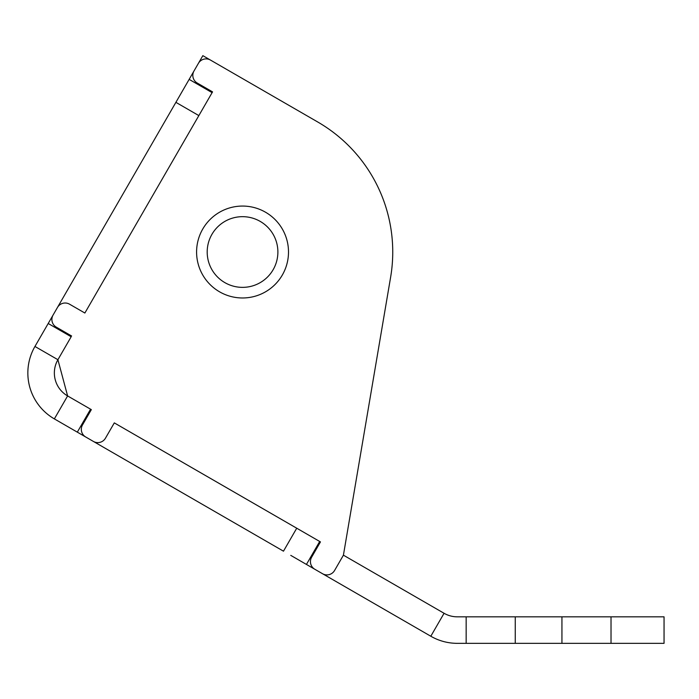 <?xml version="1.0" encoding="UTF-8"?>
<svg xmlns="http://www.w3.org/2000/svg" width="699" height="699" viewBox="0 0 699 699"><rect width="100%" height="100%" fill="white"/><g stroke="black" fill="none" stroke-linecap="round" stroke-linejoin="round"><path stroke-width="1.05" d="M466.163 643.342L664.05 643.342L664.05 616.833L457.321 616.833A26.51 26.51 0 0 1 444.066 613.276L343.419 555.172L334.585 570.471A8.834 8.834 0 0 1 322.51 573.713L314.856 569.292A8.834 8.834 0 0 1 311.623 557.217L320.457 541.908L114.304 422.886L319.696 541.472L306.442 564.434L430.811 636.239A53.028 53.028 0 0 0 457.321 643.342L466.163 643.342L466.163 616.833M189.149 79.38L175.895 102.342L198.848 115.597L84.867 313.03L212.548 91.875L212.103 92.644L189.149 79.38L202.841 55.658L225.803 68.913M212.103 92.644L198.848 115.597M175.895 102.342L48.205 323.497L71.167 336.752L57.912 359.714A26.51 26.51 0 0 0 67.611 395.931L91.342 409.631L67.611 395.931L57.912 359.714L71.167 336.752M48.205 323.497L34.95 346.459L57.912 359.714L67.611 395.931L54.356 418.893L77.318 432.148L90.573 409.186M34.95 346.459A53.028 53.028 0 0 0 54.356 418.893M77.318 432.148L283.479 551.179L296.734 528.217L190.067 466.635M290.758 555.373L306.442 564.434M71.604 335.992L56.304 327.149A8.834 8.834 0 0 1 53.063 315.083A8.834 8.834 0 0 1 53.063 315.083L57.484 307.429A8.834 8.834 0 0 1 57.493 307.42A8.834 8.834 0 0 1 69.559 304.196L84.867 313.03M193.999 70.975A8.834 8.834 0 0 1 194.007 70.966L198.429 63.312A8.834 8.834 0 0 1 198.429 63.303A8.834 8.834 0 0 1 210.495 60.079L317.643 121.941A150.206 150.206 0 0 1 390.627 277.162L343.419 555.172M221.277 280.255A35.352 35.352 0 0 0 273.152 269.692A35.352 35.352 0 0 0 260.22 221.408A35.352 35.352 0 0 0 211.928 234.348A35.352 35.352 0 0 0 224.868 282.632A35.352 35.352 0 0 0 273.152 269.692A35.352 35.352 0 0 0 260.22 221.408M219.565 212.225A45.951 45.951 0 0 1 282.344 229.045A45.951 45.951 0 0 1 265.524 291.815A45.951 45.951 0 0 1 202.745 274.995A45.951 45.951 0 0 1 219.565 212.225M114.304 422.886L105.462 438.194A8.834 8.834 0 0 1 93.386 441.427L85.741 437.006A8.834 8.834 0 0 1 82.499 424.94L91.342 409.631M53.063 315.083L57.484 307.429M212.548 91.875L197.24 83.041A8.834 8.834 0 0 1 194.007 70.966L198.429 63.312M210.495 60.079L317.643 121.941M515.25 643.342L515.25 616.833M561.935 643.342L561.935 616.833M611.022 643.342L611.022 616.833M430.811 636.239L444.066 613.276"/></g></svg>
